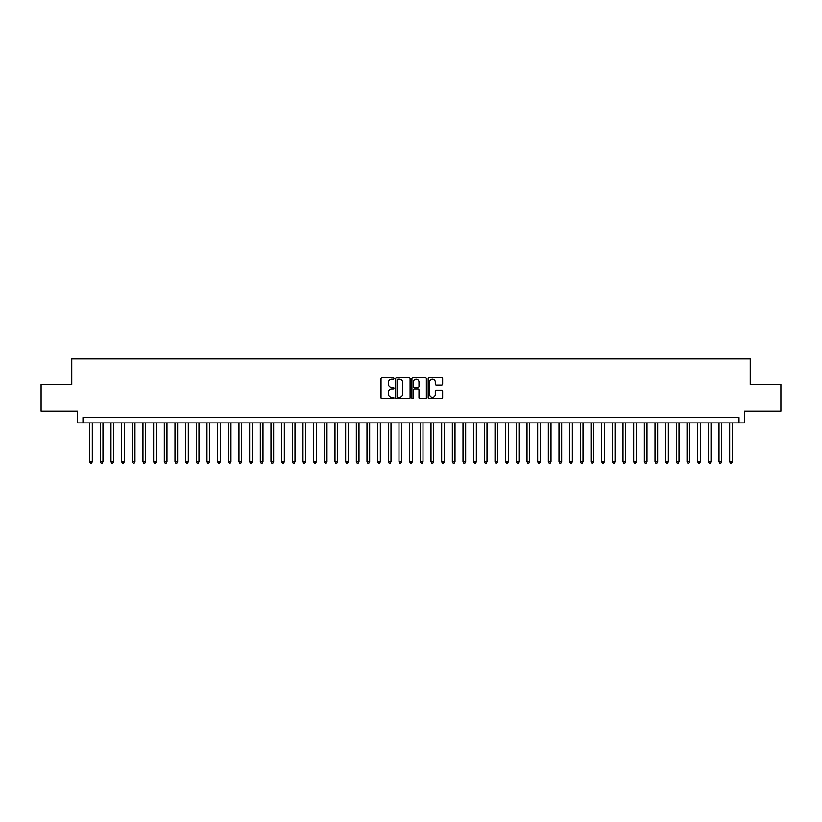 <?xml version="1.0" encoding="UTF-8"?>
<svg xmlns="http://www.w3.org/2000/svg" width="822" height="822" viewBox="0 0 822 822"><rect width="100%" height="100%" fill="white"/><g stroke="black" fill="none" stroke-linecap="round" stroke-linejoin="round"><path stroke-width="1.23" d="M393.933 378.49A0.73 0.73 0 0 0 393.204 377.75L382.076 377.75A1.048 1.048 0 0 0 381.028 378.798L381.028 397.653A1.048 1.048 0 0 0 382.076 398.691L393.204 398.691A0.73 0.73 0 0 0 393.933 397.961A0.73 0.73 0 0 0 393.204 397.232L391.755 397.232A3.35 3.35 0 0 1 388.405 393.882L388.405 392.31A3.35 3.35 0 0 1 391.755 388.96L393.204 388.96A0.73 0.73 0 0 0 393.933 388.22A0.73 0.73 0 0 0 393.204 387.491L391.755 387.491A3.35 3.35 0 0 1 388.405 384.141L388.405 382.569A3.35 3.35 0 0 1 391.755 379.219L393.204 379.219A0.73 0.73 0 0 0 393.933 378.49M441.599 385.138A1.048 1.048 0 0 0 442.647 384.09L442.647 378.798A1.048 1.048 0 0 0 441.599 377.75L429.248 377.75A1.048 1.048 0 0 0 428.2 378.798L428.2 397.653A1.048 1.048 0 0 0 429.248 398.691L441.599 398.691A1.048 1.048 0 0 0 442.647 397.653L442.647 391.262A1.048 1.048 0 0 0 441.599 390.214L436.318 390.214A1.048 1.048 0 0 0 435.27 391.262L435.27 394.426A2.805 2.805 0 0 1 432.464 397.232A2.805 2.805 0 0 1 429.67 394.426L429.67 382.025A2.805 2.805 0 0 1 432.464 379.219A2.805 2.805 0 0 1 435.27 382.025L435.27 384.09A1.048 1.048 0 0 0 436.318 385.138L441.599 385.138M739.029 422.898L744.362 422.898L744.362 411.164L780.9 411.164L780.9 384.49L750.229 384.49L750.229 358.885L71.771 358.885L71.771 384.49L41.1 384.49L41.1 411.164L77.638 411.164L77.638 422.898L739.029 422.898L739.029 417.566L82.971 417.566L82.971 422.898M410.086 378.798A1.048 1.048 0 0 0 409.037 377.75L396.677 377.75A1.048 1.048 0 0 0 395.639 378.798L395.639 397.653A1.048 1.048 0 0 0 396.677 398.691L409.037 398.691A1.048 1.048 0 0 0 410.086 397.653L410.086 378.798M412.963 377.75L425.323 377.75A1.048 1.048 0 0 1 426.361 378.798L426.361 397.653A1.048 1.048 0 0 1 425.323 398.691L420.032 398.691A1.048 1.048 0 0 1 418.984 397.653L418.984 390.008A1.048 1.048 0 0 0 417.936 388.96L414.432 388.96A1.048 1.048 0 0 0 413.384 390.008L413.384 397.961A0.73 0.73 0 0 1 412.654 398.691A0.73 0.73 0 0 1 411.914 397.961L411.914 378.798A1.048 1.048 0 0 1 412.963 377.75M397.838 379.219A0.73 0.73 0 0 0 397.098 379.949L397.098 396.492A0.73 0.73 0 0 0 397.838 397.232L399.348 397.232A3.35 3.35 0 0 0 402.698 393.882L402.698 382.569A3.35 3.35 0 0 0 399.348 379.219L397.838 379.219M418.984 382.076A2.805 2.805 0 0 0 416.179 379.271A2.805 2.805 0 0 0 413.384 382.076L413.384 386.443A1.048 1.048 0 0 0 414.432 387.491L417.936 387.491A1.048 1.048 0 0 0 418.984 386.443L418.984 382.076M89.639 422.898L89.639 461.728L92.3 461.728L92.3 422.898M92.3 461.728L91.509 463.115L90.441 463.115L89.639 461.728M100.305 422.898L100.305 461.728L102.976 461.728L102.976 422.898M102.976 461.728L102.175 463.115L101.106 463.115L100.305 461.728M110.97 422.898L110.97 461.728L113.642 461.728L113.642 422.898M113.642 461.728L112.84 463.115L111.771 463.115L110.97 461.728M121.646 422.898L121.646 461.728L124.307 461.728L124.307 422.898M124.307 461.728L123.506 463.115L122.437 463.115L121.646 461.728M132.311 422.898L132.311 461.728L134.972 461.728L134.972 422.898M134.972 461.728L134.171 463.115L133.113 463.115L132.311 461.728M142.977 422.898L142.977 461.728L145.638 461.728L145.638 422.898M145.638 461.728L144.847 463.115L143.778 463.115L142.977 461.728M153.642 422.898L153.642 461.728L156.314 461.728L156.314 422.898M156.314 461.728L155.512 463.115L154.444 463.115L153.642 461.728M164.308 422.898L164.308 461.728L166.979 461.728L166.979 422.898M166.979 461.728L166.178 463.115L165.109 463.115L164.308 461.728M174.983 422.898L174.983 461.728L177.644 461.728L177.644 422.898M177.644 461.728L176.843 463.115L175.774 463.115L174.983 461.728M185.649 422.898L185.649 461.728L188.31 461.728L188.31 422.898M188.31 461.728L187.508 463.115L186.45 463.115L185.649 461.728M196.314 422.898L196.314 461.728L198.986 461.728L198.986 422.898M198.986 461.728L198.184 463.115L197.116 463.115L196.314 461.728M206.98 422.898L206.98 461.728L209.651 461.728L209.651 422.898M209.651 461.728L208.85 463.115L207.781 463.115L206.98 461.728M217.645 422.898L217.645 461.728L220.317 461.728L220.317 422.898M220.317 461.728L219.515 463.115L218.447 463.115L217.645 461.728M228.321 422.898L228.321 461.728L230.982 461.728L230.982 422.898M230.982 461.728L230.181 463.115L229.112 463.115L228.321 461.728M238.986 422.898L238.986 461.728L241.647 461.728L241.647 422.898M241.647 461.728L240.856 463.115L239.788 463.115L238.986 461.728M249.652 422.898L249.652 461.728L252.323 461.728L252.323 422.898M252.323 461.728L251.522 463.115L250.453 463.115L249.652 461.728M260.317 422.898L260.317 461.728L262.989 461.728L262.989 422.898M262.989 461.728L262.187 463.115L261.119 463.115L260.317 461.728M270.983 422.898L270.983 461.728L273.654 461.728L273.654 422.898M273.654 461.728L272.853 463.115L271.784 463.115L270.983 461.728M281.658 422.898L281.658 461.728L284.32 461.728L284.32 422.898M284.32 461.728L283.518 463.115L282.46 463.115L281.658 461.728M292.324 422.898L292.324 461.728L294.985 461.728L294.985 422.898M294.985 461.728L294.194 463.115L293.125 463.115L292.324 461.728M302.989 422.898L302.989 461.728L305.661 461.728L305.661 422.898M305.661 461.728L304.859 463.115L303.791 463.115L302.989 461.728M313.655 422.898L313.655 461.728L316.326 461.728L316.326 422.898M316.326 461.728L315.525 463.115L314.456 463.115L313.655 461.728M324.33 422.898L324.33 461.728L326.992 461.728L326.992 422.898M326.992 461.728L326.19 463.115L325.122 463.115L324.33 461.728M334.996 422.898L334.996 461.728L337.657 461.728L337.657 422.898M337.657 461.728L336.856 463.115L335.797 463.115L334.996 461.728M345.661 422.898L345.661 461.728L348.333 461.728L348.333 422.898M348.333 461.728L347.531 463.115L346.463 463.115L345.661 461.728M356.327 422.898L356.327 461.728L358.998 461.728L358.998 422.898M358.998 461.728L358.197 463.115L357.128 463.115L356.327 461.728M366.992 422.898L366.992 461.728L369.664 461.728L369.664 422.898M369.664 461.728L368.862 463.115L367.794 463.115L366.992 461.728M377.668 422.898L377.668 461.728L380.329 461.728L380.329 422.898M380.329 461.728L379.528 463.115L378.459 463.115L377.668 461.728M388.333 422.898L388.333 461.728L390.995 461.728L390.995 422.898M390.995 461.728L390.193 463.115L389.135 463.115L388.333 461.728M398.999 422.898L398.999 461.728L401.67 461.728L401.67 422.898M401.67 461.728L400.869 463.115L399.8 463.115L398.999 461.728M409.664 422.898L409.664 461.728L412.336 461.728L412.336 422.898M412.336 461.728L411.534 463.115L410.466 463.115L409.664 461.728M420.33 422.898L420.33 461.728L423.001 461.728L423.001 422.898M423.001 461.728L422.2 463.115L421.131 463.115L420.33 461.728M431.005 422.898L431.005 461.728L433.667 461.728L433.667 422.898M433.667 461.728L432.865 463.115L431.807 463.115L431.005 461.728M441.671 422.898L441.671 461.728L444.332 461.728L444.332 422.898M444.332 461.728L443.541 463.115L442.472 463.115L441.671 461.728M452.336 422.898L452.336 461.728L455.008 461.728L455.008 422.898M455.008 461.728L454.206 463.115L453.138 463.115L452.336 461.728M463.002 422.898L463.002 461.728L465.673 461.728L465.673 422.898M465.673 461.728L464.872 463.115L463.803 463.115L463.002 461.728M473.667 422.898L473.667 461.728L476.339 461.728L476.339 422.898M476.339 461.728L475.537 463.115L474.469 463.115L473.667 461.728M484.343 422.898L484.343 461.728L487.004 461.728L487.004 422.898M487.004 461.728L486.203 463.115L485.144 463.115L484.343 461.728M495.008 422.898L495.008 461.728L497.67 461.728L497.67 422.898M497.67 461.728L496.878 463.115L495.81 463.115L495.008 461.728M505.674 422.898L505.674 461.728L508.345 461.728L508.345 422.898M508.345 461.728L507.544 463.115L506.475 463.115L505.674 461.728M516.339 422.898L516.339 461.728L519.011 461.728L519.011 422.898M519.011 461.728L518.209 463.115L517.141 463.115L516.339 461.728M527.015 422.898L527.015 461.728L529.676 461.728L529.676 422.898M529.676 461.728L528.875 463.115L527.806 463.115L527.015 461.728M537.68 422.898L537.68 461.728L540.342 461.728L540.342 422.898M540.342 461.728L539.54 463.115L538.482 463.115L537.68 461.728M548.346 422.898L548.346 461.728L551.017 461.728L551.017 422.898M551.017 461.728L550.216 463.115L549.147 463.115L548.346 461.728M559.011 422.898L559.011 461.728L561.683 461.728L561.683 422.898M561.683 461.728L560.881 463.115L559.813 463.115L559.011 461.728M569.677 422.898L569.677 461.728L572.348 461.728L572.348 422.898M572.348 461.728L571.547 463.115L570.478 463.115L569.677 461.728M580.353 422.898L580.353 461.728L583.014 461.728L583.014 422.898M583.014 461.728L582.212 463.115L581.144 463.115L580.353 461.728M591.018 422.898L591.018 461.728L593.679 461.728L593.679 422.898M593.679 461.728L592.888 463.115L591.819 463.115L591.018 461.728M601.683 422.898L601.683 461.728L604.355 461.728L604.355 422.898M604.355 461.728L603.553 463.115L602.485 463.115L601.683 461.728M612.349 422.898L612.349 461.728L615.02 461.728L615.02 422.898M615.02 461.728L614.219 463.115L613.15 463.115L612.349 461.728M623.014 422.898L623.014 461.728L625.686 461.728L625.686 422.898M625.686 461.728L624.884 463.115L623.816 463.115L623.014 461.728M633.69 422.898L633.69 461.728L636.351 461.728L636.351 422.898M636.351 461.728L635.55 463.115L634.492 463.115L633.69 461.728M644.356 422.898L644.356 461.728L647.017 461.728L647.017 422.898M647.017 461.728L646.226 463.115L645.157 463.115L644.356 461.728M655.021 422.898L655.021 461.728L657.692 461.728L657.692 422.898M657.692 461.728L656.891 463.115L655.822 463.115L655.021 461.728M665.686 422.898L665.686 461.728L668.358 461.728L668.358 422.898M668.358 461.728L667.556 463.115L666.488 463.115L665.686 461.728M676.362 422.898L676.362 461.728L679.023 461.728L679.023 422.898M679.023 461.728L678.222 463.115L677.153 463.115L676.362 461.728M687.028 422.898L687.028 461.728L689.689 461.728L689.689 422.898M689.689 461.728L688.887 463.115L687.829 463.115L687.028 461.728M697.693 422.898L697.693 461.728L700.354 461.728L700.354 422.898M700.354 461.728L699.563 463.115L698.495 463.115L697.693 461.728M708.359 422.898L708.359 461.728L711.03 461.728L711.03 422.898M711.03 461.728L710.229 463.115L709.16 463.115L708.359 461.728M719.024 422.898L719.024 461.728L721.695 461.728L721.695 422.898M721.695 461.728L720.894 463.115L719.825 463.115L719.024 461.728M729.7 422.898L729.7 461.728L732.361 461.728L732.361 422.898M732.361 461.728L731.559 463.115L730.491 463.115L729.7 461.728"/></g></svg>

